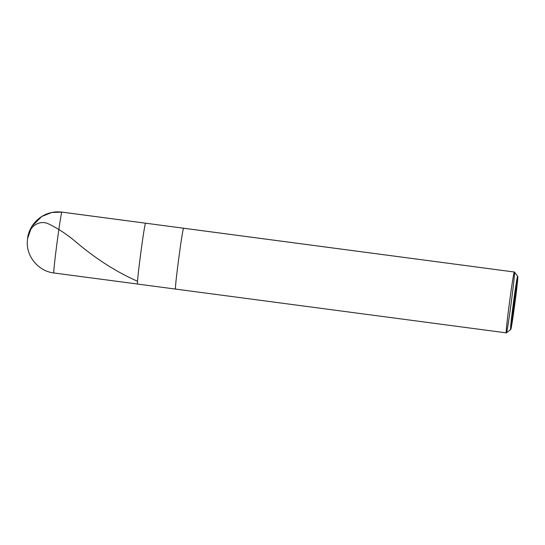 <?xml version="1.0" encoding="UTF-8"?>
<svg xmlns="http://www.w3.org/2000/svg" width="545" height="545" viewBox="0 0 545 545"><rect width="100%" height="100%" fill="white"/><g stroke="black" fill="none" stroke-linecap="round" stroke-linejoin="round"><path stroke-width="0.82" d="M27.529 238.526L31.862 226.379L41.706 216.508L51.85 212.468L61.946 212.128C60.877 211.262 52.429 275.45 53.941 272.977C52.429 275.45 60.877 211.262 61.946 212.128L145.59 223.205C144.52 222.34 136.066 286.52 137.578 284.047C136.066 286.52 144.52 222.34 145.59 223.205C144.52 222.34 136.066 286.52 137.578 284.047L53.941 272.977M53.914 272.977C39.049 271.356 26.862 257.383 27.25 242.443L27.706 237.293C29.328 228.539 33.994 221.611 41.706 216.508L51.85 212.468L61.973 212.121L145.59 223.205C144.52 222.34 136.066 286.52 137.578 284.047M514.167 302.952L517.675 276.335C518.997 274.169 511.598 330.331 510.665 329.568L517.675 276.335L514.371 272.023C513.301 271.158 504.854 335.345 506.36 332.872L510.665 329.568C509.343 331.735 516.735 275.572 517.675 276.335C516.735 275.572 509.343 331.735 510.665 329.568L514.167 302.952M137.558 284.054L506.36 332.872C507.436 333.738 515.883 269.55 514.371 272.023L183.611 228.239C182.541 227.367 174.087 291.555 175.599 289.082L175.599 289.082C174.087 291.555 182.541 227.367 183.611 228.239L514.371 272.023C513.301 271.158 504.854 335.345 506.36 332.872L510.672 329.568C511.598 330.331 518.997 274.169 517.675 276.335L514.398 272.023L61.973 212.121C54.725 211.235 47.967 212.693 41.706 216.508M514.371 272.023L517.675 276.335M27.563 238.363C28.578 227.626 37.762 220.078 47.306 223.341C57.205 227.851 67.096 234.343 76.981 242.832C96.342 259.141 116.358 271.887 137.033 281.057M510.672 329.568L506.366 332.866"/></g></svg>
